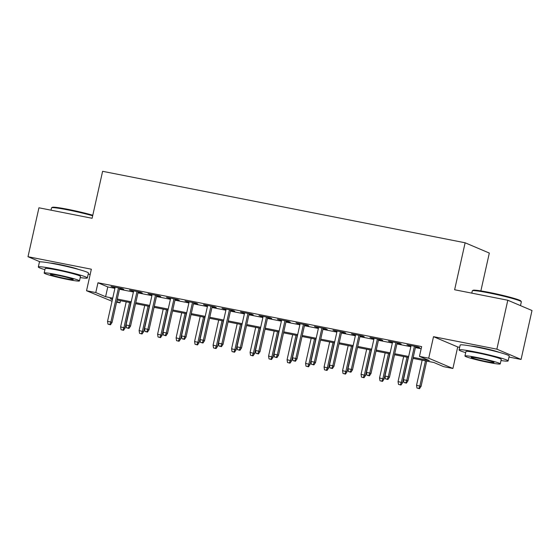 <?xml version="1.0" encoding="UTF-8"?>
<svg xmlns="http://www.w3.org/2000/svg" width="560" height="560" viewBox="0 0 560 560"><rect width="100%" height="100%" fill="white"/><g stroke="black" fill="none" stroke-linecap="round" stroke-linejoin="round"><path stroke-width="0.84" d="M78.477 269.402A15.68 1.064 -167.4 0 0 59.045 264.432A15.68 1.064 -167.4 0 0 49.98 263.032M499.254 352.366A15.68 1.064 -167.4 0 0 479.822 347.396A15.68 1.064 -167.4 0 0 470.757 346.003M120.456 300.692L119.98 302.834L116.592 302.162M112.028 301.259L86.534 290.738L95.781 292.558L105.595 296.723L112.728 298.13M88.214 274.092L90.167 274.477M480.865 290.899L489.321 253.064L465.129 242.788L102.613 171.311L92.113 218.281L38.934 207.795L28 256.718L40.11 261.856M465.129 242.788L454.629 289.758L507.801 300.244L532 310.513L521.066 359.443L496.867 349.167L433.517 336.679L428.708 358.204L452.907 368.48L443.653 366.653L433.846 362.488L413 358.379M433.517 336.679L457.716 346.948L459.676 347.333M508.991 357.063L521.066 359.443M457.716 346.948L452.907 368.48M507.801 300.244L496.867 349.167M119.644 288.498L123.767 289.31L122.136 288.617L111.034 286.426L115.08 287.595M138.138 292.145L142.261 292.957L140.63 292.264L129.528 290.073L133.574 291.242M156.632 295.792L160.762 296.604L159.124 295.911L148.029 293.72L152.068 294.889M175.133 299.439L179.256 300.251L177.618 299.558L166.523 297.367L170.569 298.536M193.627 303.086L197.75 303.898L196.119 303.205L185.017 301.014L189.063 302.183M212.121 306.733L216.244 307.545L214.613 306.852L203.511 304.661L207.557 305.83M230.615 310.38L234.745 311.192L233.107 310.499L222.012 308.308L226.051 309.477M249.116 314.027L253.239 314.839L251.601 314.146L240.506 311.955L244.552 313.124M267.61 317.674L271.733 318.486L270.102 317.793L259 315.602L263.046 316.771M286.104 321.321L290.227 322.133L288.596 321.44L277.494 319.249L281.54 320.418M304.598 324.968L308.728 325.78L307.09 325.087L295.995 322.896L300.034 324.065M323.099 328.615L327.222 329.427L325.584 328.734L314.489 326.543L318.535 327.712M341.593 332.262L345.716 333.074L344.078 332.381L332.983 330.19L337.029 331.359M360.087 335.909L364.21 336.721L362.579 336.028L351.477 333.837L355.523 335.006M378.581 339.556L382.711 340.368L381.073 339.675L369.978 337.484L374.017 338.653M397.082 343.203L401.205 344.015L399.567 343.322L388.472 341.131L392.518 342.3M413.224 357.385L429.268 360.549L419.461 356.384L421.645 346.598L97.972 282.772L107.779 286.937L114.912 288.344M119.476 289.247L133.406 291.991M137.97 292.894L151.907 295.638M156.471 296.541L170.401 299.285M174.965 300.188L188.895 302.932M193.459 303.835L207.389 306.579M211.953 307.482L225.89 310.226M230.454 311.129L244.384 313.873M248.948 314.776L262.878 317.52M267.442 318.423L281.372 321.167M285.936 322.07L299.873 324.814M304.437 325.717L318.367 328.461M322.931 329.364L336.861 332.108M341.425 333.011L355.355 335.755M359.919 336.658L373.856 339.402M378.42 340.305L392.35 343.049M396.914 343.952L410.844 346.696M415.408 347.599L421.169 348.733M415.576 346.85L419.699 347.662L418.061 346.969L406.966 344.778L411.012 345.947M86.534 290.738L91.35 269.206L28 256.718M97.972 282.772L95.781 292.558M419.461 356.384L428.708 358.204M112.504 299.124L110.173 298.669L112.392 299.607M116.746 301.455L119.98 302.834M408.436 357.476L394.499 354.732M389.942 353.829L376.005 351.085M371.441 350.182L357.511 347.438M352.947 346.535L339.017 343.791M334.453 342.888L320.516 340.144M315.959 339.241L302.022 336.497M297.458 335.594L283.528 332.85M278.964 331.947L265.034 329.203M260.47 328.3L246.54 325.556M241.976 324.653L228.039 321.909M223.475 321.006L209.545 318.262M204.981 317.359L191.051 314.615M186.487 313.712L172.557 310.968M167.993 310.065L154.056 307.321M149.492 306.418L135.562 303.674M130.998 302.771L117.068 300.027M117.292 299.033L131.222 301.777M135.786 302.68L149.716 305.424M154.28 306.327L168.21 309.071M172.774 309.974L186.711 312.718M191.275 313.621L205.205 316.365M209.769 317.268L223.699 320.012M228.263 320.915L242.193 323.659M246.757 324.562L260.694 327.306M265.258 328.209L279.188 330.953M283.752 331.856L297.682 334.6M302.246 335.503L316.176 338.247M320.74 339.15L334.677 341.894M339.241 342.797L353.171 345.541M357.735 346.444L371.665 349.188M376.229 350.091L390.159 352.835M394.723 353.738L408.66 356.482M107.779 286.937L105.595 296.723M408.681 345.121L408.604 345.471M390.187 341.474L390.103 341.824M371.693 337.827L371.609 338.177M353.192 334.18L353.115 334.53M334.698 330.533L334.621 330.883M316.204 326.886L316.12 327.236M297.71 323.239L297.626 323.589M279.209 319.592L279.132 319.942M260.715 315.945L260.638 316.295M242.221 312.298L242.137 312.648M223.727 308.651L223.643 309.001M205.226 305.004L205.149 305.354M186.732 301.357L186.655 301.707M168.238 297.71L168.161 298.06M149.744 294.063L149.66 294.413M131.243 290.416L131.166 290.766M112.749 286.769L112.672 287.119M405.748 382.858L403.9 382.494L406.406 383.138L405.748 382.858L406.798 380.352L403.466 379.694L411.089 345.59M414.421 346.248L406.798 380.352L407.974 380.849L415.653 346.493M406.406 383.138L407.974 380.849M403.466 379.694L403.9 382.494M416.983 388.045L419.482 388.689L416.983 388.045L416.549 385.245L421.057 386.4L426.713 361.081M418.831 388.416L419.874 385.903L425.481 360.843M416.549 385.245L422.149 360.185M421.057 386.4L419.482 388.689M472.381 290.752L473.102 290.297A24.521 1.666 12.6 0 1 488.971 292.362A24.521 1.666 12.6 0 1 520.849 300.972L521.304 301.686A25.123 1.708 -167.4 0 0 488.642 292.866A25.123 1.708 -167.4 0 0 472.381 290.752A25.123 1.708 -167.4 0 0 472.297 290.85L471.786 293.146M520.485 305.627L521.339 301.812A25.123 1.708 -167.4 0 0 521.304 301.686M501.004 360.542A25.123 1.708 -167.4 0 0 508.13 360.913A25.123 1.708 -167.4 0 0 475.433 351.967A25.123 1.708 -167.4 0 0 459.088 349.951A25.123 1.708 -167.4 0 0 465.696 352.646M508.13 360.913L509.222 356.02A25.123 1.708 -167.4 0 0 476.525 347.074A25.123 1.708 -167.4 0 0 460.18 345.065L459.088 349.951M464.947 355.992L465.955 351.491A18.088 1.232 12.6 0 1 477.722 352.94A18.088 1.232 12.6 0 1 501.263 359.38L500.255 363.881A18.088 1.232 -167.4 0 0 476.714 357.441A18.088 1.232 -167.4 0 0 464.947 355.992A18.088 1.232 -167.4 0 0 488.488 362.432A18.088 1.232 -167.4 0 0 500.255 363.881M478.807 358.323A11.655 0.791 -167.4 0 0 471.226 357.392A11.655 0.791 -167.4 0 0 486.395 361.543A11.655 0.791 -167.4 0 0 493.976 362.481A11.655 0.791 -167.4 0 0 478.807 358.323M92.673 215.775A25.123 1.708 -167.4 0 0 67.865 209.895A25.123 1.708 -167.4 0 0 51.604 207.781L52.325 207.326A24.521 1.666 12.6 0 1 68.194 209.391A24.521 1.666 12.6 0 1 92.792 215.243M80.227 277.571A25.123 1.708 -167.4 0 0 87.353 277.949A25.123 1.708 -167.4 0 0 54.656 268.996A25.123 1.708 -167.4 0 0 38.311 266.987A25.123 1.708 -167.4 0 0 44.919 269.675M87.353 277.949L88.445 273.056A25.123 1.708 -167.4 0 0 55.748 264.103A25.123 1.708 -167.4 0 0 39.403 262.094L38.311 266.987M44.17 273.021L45.178 268.52A18.088 1.232 12.6 0 1 56.945 269.969A18.088 1.232 12.6 0 1 80.486 276.409L79.478 280.91A18.088 1.232 -167.4 0 0 55.937 274.47A18.088 1.232 -167.4 0 0 44.17 273.021A18.088 1.232 -167.4 0 0 67.711 279.468A18.088 1.232 -167.4 0 0 79.478 280.91M58.03 275.359A11.655 0.791 -167.4 0 0 50.449 274.421A11.655 0.791 -167.4 0 0 65.618 278.579A11.655 0.791 -167.4 0 0 73.199 279.51A11.655 0.791 -167.4 0 0 58.03 275.359M51.604 207.781A25.123 1.708 -167.4 0 0 51.52 207.886L51.009 210.175M387.254 379.211L385.406 378.847L387.912 379.491L387.254 379.211L388.304 376.705L384.972 376.047L392.595 341.943M395.927 342.601L388.304 376.705L389.48 377.202L397.159 342.846M387.912 379.491L389.48 377.202M384.972 376.047L385.406 378.847M368.76 375.564L366.912 375.2L369.411 375.844L368.76 375.564L369.803 373.058L366.478 372.4L374.101 338.296M377.426 338.954L369.803 373.058L370.986 373.555L378.665 339.199M369.411 375.844L370.986 373.555M366.478 372.4L366.912 375.2M350.266 371.917L348.411 371.553L350.917 372.197L350.266 371.917L351.309 369.411L347.984 368.753L355.607 334.649M358.932 335.307L351.309 369.411L352.485 369.908L360.164 335.552M350.917 372.197L352.485 369.908M347.984 368.753L348.411 371.553M331.765 368.27L329.917 367.906L332.423 368.55L331.765 368.27L332.815 365.764L329.483 365.106L337.106 331.002M340.438 331.66L332.815 365.764L333.991 366.261L341.67 331.905M332.423 368.55L333.991 366.261M329.483 365.106L329.917 367.906M398.482 384.398L400.988 385.042L398.482 384.398L398.055 381.598L402.556 382.753L408.219 357.434M400.337 384.769L401.38 382.256L406.987 357.196M398.055 381.598L403.655 356.538M402.556 382.753L400.988 385.042M379.988 380.751L382.494 381.395L379.988 380.751L379.554 377.951L384.062 379.106L389.725 353.787M381.836 381.122L382.886 378.609L388.486 353.549M379.554 377.951L385.161 352.891M384.062 379.106L382.494 381.395M361.494 377.104L364 377.748L361.494 377.104L361.06 374.304L365.568 375.459L371.224 350.14M363.342 377.475L364.392 374.962L369.992 349.902M361.06 374.304L366.667 349.244M365.568 375.459L364 377.748M343 373.457L345.499 374.101L343 373.457L342.566 370.657L347.074 371.812L352.73 346.493M344.848 373.828L345.898 371.315L351.498 346.255M342.566 370.657L348.166 345.597M347.074 371.812L345.499 374.101M313.271 364.623L311.423 364.259L313.929 364.903L313.271 364.623L314.321 362.117L310.989 361.459L318.612 327.355M321.944 328.013L314.321 362.117L315.497 362.614L323.176 328.258M313.929 364.903L315.497 362.614M310.989 361.459L311.423 364.259M324.499 369.81L327.005 370.454L324.499 369.81L324.072 367.01L328.573 368.165L334.236 342.846M326.354 370.181L327.397 367.668L333.004 342.608M324.072 367.01L329.672 341.95M328.573 368.165L327.005 370.454M294.777 360.976L292.929 360.612L295.428 361.256L294.777 360.976L295.82 358.47L292.495 357.812L300.118 323.708M303.443 324.366L295.82 358.47L297.003 358.967L304.682 324.611M295.428 361.256L297.003 358.967M292.495 357.812L292.929 360.612M306.005 366.163L308.511 366.807L306.005 366.163L305.571 363.363L310.079 364.518L315.742 339.199M307.853 366.534L308.903 364.021L314.503 338.961M305.571 363.363L311.178 338.303M310.079 364.518L308.511 366.807M276.283 357.329L274.428 356.965L276.934 357.609L276.283 357.329L277.326 354.823L274.001 354.165L281.624 320.061M284.949 320.719L277.326 354.823L278.502 355.32L286.188 320.964M276.934 357.609L278.502 355.32M274.001 354.165L274.428 356.965M287.511 362.516L290.017 363.16L287.511 362.516L287.077 359.716L291.585 360.871L297.241 335.552M289.359 362.887L290.409 360.374L296.009 335.314M287.077 359.716L292.684 334.656M291.585 360.871L290.017 363.16M257.782 353.682L255.934 353.318L258.44 353.962L257.782 353.682L258.832 351.176L255.5 350.518L263.123 316.414M266.455 317.072L258.832 351.176L260.008 351.673L267.687 317.317M258.44 353.962L260.008 351.673M255.5 350.518L255.934 353.318M269.017 358.869L271.516 359.513L269.017 358.869L268.583 356.069L273.091 357.231L278.747 331.905M270.865 359.24L271.915 356.727L277.515 331.667M268.583 356.069L274.183 331.009M273.091 357.231L271.516 359.513M239.288 350.035L237.44 349.671L239.946 350.315L239.288 350.035L240.338 347.529L237.006 346.871L244.629 312.767M247.961 313.425L240.338 347.529L241.514 348.026L249.193 313.67M239.946 350.315L241.514 348.026M237.006 346.871L237.44 349.671M250.523 355.222L253.022 355.866L250.523 355.222L250.089 352.422L254.59 353.584L260.253 328.258M252.371 355.593L253.414 353.08L259.021 328.02M250.089 352.422L255.689 327.362M254.59 353.584L253.022 355.866M220.794 346.388L218.946 346.024L221.445 346.668L220.794 346.388L221.837 343.882L218.512 343.224L226.135 309.12M229.46 309.778L221.837 343.882L223.02 344.379L230.699 310.023M221.445 346.668L223.02 344.379M218.512 343.224L218.946 346.024M232.022 351.575L234.528 352.219L232.022 351.575L231.588 348.775L236.096 349.937L241.759 324.611M233.87 351.946L234.92 349.433L240.52 324.373M231.588 348.775L237.195 323.715M236.096 349.937L234.528 352.219M202.3 342.741L200.445 342.377L202.951 343.021L202.3 342.741L203.343 340.235L200.018 339.577L207.641 305.473M210.966 306.131L203.343 340.235L204.519 340.732L212.205 306.376M202.951 343.021L204.519 340.732M200.018 339.577L200.445 342.377M213.528 347.928L216.034 348.572L213.528 347.928L213.094 345.128L217.602 346.29L223.265 320.964M215.376 348.299L216.426 345.786L222.026 320.726M213.094 345.128L218.701 320.068M217.602 346.29L216.034 348.572M183.799 339.094L181.951 338.73L184.457 339.374L183.799 339.094L184.849 336.588L181.517 335.93L189.14 301.826M192.472 302.484L184.849 336.588L186.025 337.085L193.704 302.729M184.457 339.374L186.025 337.085M181.517 335.93L181.951 338.73M195.034 344.281L197.533 344.925L195.034 344.281L194.6 341.481L199.108 342.643L204.764 317.317M196.882 344.652L197.932 342.139L203.532 317.079M194.6 341.481L200.2 316.421M199.108 342.643L197.533 344.925M165.305 335.447L163.457 335.083L165.963 335.727L165.305 335.447L166.355 332.941L163.023 332.283L170.646 298.179M173.978 298.837L166.355 332.941L167.531 333.438L175.21 299.082M165.963 335.727L167.531 333.438M163.023 332.283L163.457 335.083M176.54 340.634L179.039 341.278L176.54 340.634L176.106 337.834L180.607 338.996L186.27 313.67M178.388 341.005L179.431 338.492L185.038 313.432M176.106 337.834L181.706 312.774M180.607 338.996L179.039 341.278M146.811 331.8L144.963 331.436L147.462 332.08L146.811 331.8L147.861 329.294L144.529 328.636L152.152 294.532M155.477 295.19L147.861 329.294L149.037 329.791L156.716 295.435M147.462 332.08L149.037 329.791M144.529 328.636L144.963 331.436M158.039 336.987L160.545 337.631L158.039 336.987L157.605 334.187L162.113 335.349L167.776 310.023M159.894 337.358L160.937 334.845L166.537 309.785M157.605 334.187L163.212 309.127M162.113 335.349L160.545 337.631M128.317 328.153L126.462 327.789L128.968 328.433L128.317 328.153L129.36 325.647L126.035 324.989L133.658 290.885M136.983 291.543L129.36 325.647L130.536 326.144L138.222 291.788M128.968 328.433L130.536 326.144M126.035 324.989L126.462 327.789M139.545 333.34L142.051 333.984L139.545 333.34L139.111 330.54L143.619 331.702L149.282 306.376M141.393 333.711L142.443 331.198L148.043 306.138M139.111 330.54L144.718 305.48M143.619 331.702L142.051 333.984M109.816 324.506L107.968 324.142L110.474 324.786L109.816 324.506L110.866 322L107.534 321.342L115.157 287.238M118.489 287.896L110.866 322L112.042 322.497L119.721 288.141M110.474 324.786L112.042 322.497M107.534 321.342L107.968 324.142M121.051 329.693L123.55 330.337L121.051 329.693L120.617 326.893L125.125 328.055L130.781 302.729M122.899 330.064L123.949 327.551L129.549 302.491M120.617 326.893L126.217 301.833M125.125 328.055L123.55 330.337"/></g></svg>

